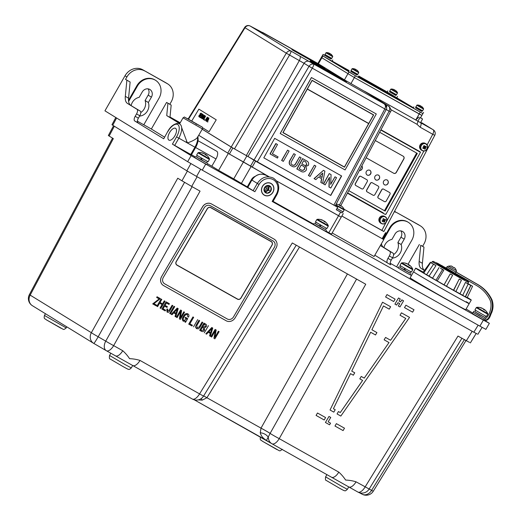 <?xml version="1.0" encoding="UTF-8"?>
<svg xmlns="http://www.w3.org/2000/svg" width="521" height="521" viewBox="0 0 521 521"><rect width="100%" height="100%" fill="white"/><g stroke="black" fill="none" stroke-linecap="round" stroke-linejoin="round"><path stroke-width="0.78" d="M315.27 223.672L325.527 229.546M314.326 223.196L313.635 224.408L321.047 228.778L325.723 231.331L326.413 230.119M484.159 320.415C489.297 319.868 489.486 315.172 491.108 312.281C492.749 308.119 492.827 303.88 491.362 299.568C488.118 292.893 483.325 287.748 476.982 284.147L477.614 284.407C483.957 288.009 488.75 293.147 491.993 299.829C493.459 304.14 493.374 308.38 491.739 312.535C490.118 315.433 489.929 320.128 484.791 320.675L483.657 320.128L484.348 318.917L473.127 312.424L479.965 316.214M483.657 320.128L472.436 313.635L484.523 320.558M276.983 194.535L272.835 201.79L272.164 201.432L276.319 194.177L276.983 194.535C280.2 187.638 278.989 182.161 273.356 178.104C266.96 175.401 261.607 177.179 257.283 183.438L253.128 190.693L254.88 191.715L205.73 164.102L202.265 170.146L479.9 326.139L483.364 320.096L489.362 323.326L485.396 320.832M271.044 183.444A6.773 6.024 121.6 0 0 270.907 183.366A6.773 6.024 121.6 0 0 262.545 186.166A6.773 6.024 121.6 0 0 263.821 194.893A6.773 6.024 121.6 0 0 264.31 195.199A6.773 6.024 121.6 0 0 272.932 192.275A6.773 6.024 121.6 0 0 271.044 183.444M168.856 140.09A6.773 3.093 -60.7 0 0 168.947 140.142A6.773 3.093 -60.7 0 0 174.919 135.734A6.773 3.093 -60.7 0 0 175.59 128.335A6.773 3.093 -60.7 0 0 175.584 128.329A6.773 3.093 -60.7 0 0 169.579 132.594A6.773 3.093 -60.7 0 0 168.856 140.09M137.394 121.204L143.789 124.799L159.016 98.209A13.93 12.387 121.6 0 0 155.512 80.273A13.93 12.387 121.6 0 0 155.134 80.052A13.93 12.387 121.6 0 0 137.414 86.069L136.873 85.737L128.492 100.364M155.512 80.273L154.965 79.941A13.93 12.387 121.6 0 0 154.594 79.72A13.93 12.387 121.6 0 0 136.873 85.737M148.094 88.857A5.92 5.269 -58.4 0 1 148.166 95.135L145.099 100.501A9.749 8.675 -58.4 0 1 140.794 112.543M131.149 105.529A9.749 8.675 -58.4 0 1 139.166 97.342L142.24 91.976A5.92 5.269 -58.4 0 1 149.774 89.423A5.92 5.269 -58.4 0 1 149.931 89.514A5.92 5.269 -58.4 0 1 151.422 97.14L148.348 102.5L145.099 100.501M393.583 254.58A9.749 8.675 121.6 0 0 397.009 250.927A9.749 8.675 121.6 0 0 397.888 242.539L400.955 237.172A5.92 5.269 121.6 0 0 400.883 230.894M392.372 258.123A9.749 8.675 121.6 0 0 400.258 252.926A9.749 8.675 121.6 0 0 401.137 244.538L404.211 239.172A5.92 5.269 121.6 0 0 402.72 231.552A5.92 5.269 121.6 0 0 395.029 234.014L391.955 239.38A9.749 8.675 121.6 0 0 385.136 244.434A9.749 8.675 121.6 0 0 383.938 247.56M399.763 267.221L410.014 273.089M398.812 266.745L398.122 267.95L405.533 272.32L410.209 274.873L410.9 273.668M423.228 272.105A32.041 0.508 29.8 0 0 415.66 268.172L410.125 277.843A32.041 0.508 29.8 0 0 413.081 279.803A32.041 0.508 29.8 0 0 444.211 297.94A32.041 0.508 29.8 0 0 465.728 309.689L469.187 303.645A32.041 0.508 29.8 0 1 457.51 297.432A32.041 0.508 29.8 0 1 428.529 280.884A32.041 0.508 29.8 0 1 413.583 271.799A32.041 0.508 29.8 0 0 416.54 273.759A32.041 0.508 29.8 0 0 447.676 291.897A32.041 0.508 29.8 0 0 469.187 303.645A32.041 0.508 29.8 0 0 466.236 301.685M196.437 156.906L206.694 162.773M195.492 156.43L194.802 157.635L202.213 162.005L206.889 164.558L207.579 163.353M381.424 243.691A16.718 7.639 -60.7 0 0 383.515 247.299L380.369 245.534M201.425 159.758L200.624 159.302M200.565 159.4L201.367 159.862M404.745 270.073L403.944 269.618M403.886 269.715L404.687 270.178M325.885 231.044L331.499 234.131L341.19 217.211L276.605 180.982L340.675 216.873M332.17 232.965L374.078 256.514L383.769 239.595L341.874 216.026M341.861 216.046L383.769 239.595M387.95 258.37L391.186 260.187A4.181 1.908 -60.7 0 0 390.737 264.818L387.5 262.994A4.181 1.908 119.3 0 1 387.95 258.37L389.33 255.948A4.181 1.908 -60.7 0 0 389.78 251.324L380.363 245.541M389.78 251.324L393.023 253.147A4.181 1.908 119.3 0 1 392.573 257.771L389.33 255.948M391.186 260.187L392.573 257.771M186.244 141.862L187.84 142.787M179.537 123.946L183.047 117.824L202.389 128.902L197.531 137.362C196.143 139.198 192.757 141.061 187.365 142.949L181.653 127.638M197.85 136.339L198.039 138.039A1.394 1.075 171 0 0 197.531 137.362A11.143 5.093 -60.7 0 1 194.926 147.202L178.859 138.169M198.664 125.105L188.153 119.198L198.664 125.105M198.039 138.039C198.371 140.885 197.557 144.063 195.59 147.56L191.441 154.809L190.771 154.45L172.405 144.135L176.56 136.88L178.853 138.182C184.584 126.655 180.422 123.054 177.296 123.399C173.428 124.193 170.25 126.883 167.755 131.461L163.731 138.794L134.711 120.957A4.181 1.908 119.3 0 1 135.16 116.333L136.541 113.917A4.181 1.908 -60.7 0 0 136.99 109.286L127.482 103.445A16.718 7.639 119.3 0 1 125.314 96.365L126.883 80.195L125.528 79.361L126.909 76.945L125.014 75.779A13.93 12.387 -58.4 0 1 142.734 69.762L165.424 82.507A13.93 12.387 -58.4 0 1 165.795 82.728L167.697 83.894A13.93 12.387 121.6 0 0 167.319 83.679L165.424 82.507M401.137 244.538L397.888 242.539M128.589 101.387A9.749 8.675 -58.4 0 1 129.918 99.153M148.348 102.5A9.749 8.675 -58.4 0 1 139.582 116.092M137.414 86.069L128.602 101.458M135.16 116.333L138.397 118.156A4.181 1.908 -60.7 0 0 137.948 122.78L134.711 120.957M138.397 118.156L139.784 115.734L136.541 113.917M136.99 109.286L140.234 111.11A4.181 1.908 119.3 0 1 139.784 115.734M140.234 111.11L127.482 103.445M125.314 96.365L128.557 98.189L130.126 82.018L125.528 79.361M128.557 98.189A16.718 7.639 -60.7 0 0 130.725 105.268M130.126 82.018L126.883 80.195M142.734 69.762L167.319 83.679M179.817 123.464L169.976 117.42L171.175 105.086L169.82 104.252L171.201 101.836A13.93 12.387 121.6 0 0 167.697 83.894M171.175 105.086L166.577 102.429L151.351 129.019L143.803 124.779M169.82 104.252L166.577 102.429M144.636 70.928A13.93 12.387 121.6 0 0 126.909 76.945M125.014 75.779L104.942 110.83L187.664 161.679L191.122 155.636L205.73 164.102M489.362 323.326L485.898 329.37L479.9 326.139M202.265 170.146L187.664 161.679M424.433 270.458L421.326 268.543A16.718 7.639 119.3 0 1 419.151 261.47L420.721 245.3L423.964 247.123L422.609 246.29L423.99 243.867A13.93 12.387 121.6 0 0 420.486 225.932A13.93 12.387 121.6 0 0 420.108 225.71L397.425 212.965A13.93 12.387 121.6 0 0 394.28 211.78M420.721 245.3L422.609 246.29M419.151 261.47L422.394 263.287L423.964 247.123M422.394 263.287A16.718 7.639 -60.7 0 0 424.517 270.34L421.326 268.543M419.366 244.466L408.015 264.29M410.248 274.808L411.44 275.544M472.762 313.069L466.126 308.992M420.108 225.71L418.213 224.544A13.93 12.387 -58.4 0 1 418.584 224.766L420.486 225.932M418.213 224.544L397.425 212.965M394.534 211.305A13.93 12.387 -58.4 0 1 395.524 211.8M180.214 122.774L170.015 117.043M175.896 121.061L176.163 120.598L180.077 123.002M170.002 117.134L176.163 120.598M169.976 117.42L166.733 115.597L167.931 103.262M328.836 232.698L340.604 212.151L336.279 209.722L337.667 207.306L246.889 155.903L243.431 161.94L269.194 176.821L227.762 153.109L198.735 135.271L228.302 153.448L243.431 161.94L233.74 178.866L247.768 187.176M251.024 166.609L241.334 183.529M228.302 153.448L218.612 170.367L233.74 178.866M151.351 129.019L164.519 137.114M198.039 140.729L216.684 151.207A6.962 3.185 119.3 0 1 215.987 158.944L211.832 166.199L218.612 170.367M166.733 115.597L179.738 123.594M211.832 166.199L207.384 163.698M195.238 156.873L191.468 154.757M172.405 144.135L191.122 155.636M272.164 201.432L483.364 320.096M247.827 187.384L251.851 180.045L247.827 187.384L253.154 190.653M268.654 186.511A9.749 8.675 -58.4 0 1 267.644 188.902L268.543 189.416M485.025 319.204L484.576 318.924M320.259 226.524L319.458 226.068M319.399 226.173L320.2 226.628M398.246 267.742L396.592 266.817M383.658 239.53L390.203 228.107A13.93 12.387 -58.4 0 1 408.301 222.311A13.93 12.387 -58.4 0 1 411.805 240.246L396.579 266.837L390.183 263.242M387.5 262.994L374.827 255.205M273.076 201.367L313.74 224.219M264.792 191.389L266.563 188.296L264.942 187.358L264.44 188.224M247.273 186.87L251.428 179.621A6.962 6.193 -58.4 0 1 255.075 176.378M267.644 188.902L266.231 191.363M393.023 253.147L383.515 247.299M383.117 239.191L389.656 227.775A13.93 12.387 -58.4 0 1 407.754 221.979L408.301 222.311M390.203 228.107L389.656 227.775M460.896 278.344A20.892 0.332 29.8 0 0 468.516 282.395L468.392 281.529L465.058 279.393L460.896 277.524L438.363 264.59L436.403 262.988L433.172 261.327L432.254 261.627A20.892 0.332 29.8 0 0 442.003 267.547A20.892 0.332 29.8 0 0 460.896 278.344M461.222 280.116A21.003 0.332 -150.2 0 1 460.264 279.582A21.003 0.332 -150.2 0 1 459.255 279.022L461.222 280.116M455.895 291.519A21.993 0.352 29.8 0 0 459.991 293.759L465.435 282.428L470.75 285.456L466.946 283.216A21.003 0.332 -150.2 0 1 465.435 282.428M468.516 282.395L467.871 283.756L472.567 286.27L467.949 283.593M415.66 268.172A32.041 0.508 29.8 0 0 430.607 277.257A32.041 0.508 29.8 0 0 459.587 293.805A32.041 0.508 29.8 0 0 471.264 300.018A32.041 0.508 29.8 0 0 467.278 297.426M453.882 272.49L446.243 268.028L453.882 272.49M445.155 268.074L444.068 267.423M445.39 267.729L441.658 265.495L446.002 268.068L445.214 268.041M446.145 268.113L444.817 267.358M446.23 268.055L444.654 267.188L444.446 267.553M446.217 268.074L446.679 268.367M458.298 275.003L455.842 273.694M455.855 273.668L456.943 274.228M461.769 277.113L457.848 274.893L461.749 277.139M463.625 278.155L463.638 278.663M457.64 275.257L457.992 275.179M459.086 275.824L465.37 279.315L459.06 275.596M465.168 279.204L464.986 279.523L462.668 278.227M449.389 270.738L450.365 271.298M450.444 271.343L452.436 272.476M448.275 269.11L446.243 268.028L445.996 268.465M430.437 262.226L423 272.418L424.322 273.199M430.646 262.571L423.723 273.063L426.588 274.736L433.511 264.245L435.966 265.612A21.003 0.332 -150.2 0 1 433.863 264.349L430.646 262.571L433.511 264.245M435.966 265.612L429.037 276.097A21.993 0.352 29.8 0 0 432.547 278.175M426.588 274.736L429.037 276.097M439.086 267.553L432.502 278.247L435.966 280.246L442.55 269.552L443.801 270.21A21.003 0.332 -150.2 0 1 440.505 268.289L442.55 269.552M443.801 270.21L437.217 280.897A21.993 0.352 29.8 0 0 444.068 284.844L449.239 275.629L444.094 284.863L446.504 286.244L452.619 275.277A21.003 0.332 -150.2 0 1 450.216 273.903L452.619 275.277L446.504 286.244M435.966 280.246L437.217 280.897M450.216 273.903L449.239 275.629M446.51 286.237A21.993 0.352 29.8 0 0 453.524 290.197L458.35 280.786L453.693 290.301L455.888 291.545L461.417 280.239M459.255 279.022L458.35 280.786M459.991 293.759L465.286 296.781L470.75 285.456M462.72 295.348L468.177 284.023M465.364 296.625L467.181 297.628L472.567 286.27M465.54 296.729L470.925 285.371M446.829 268.875L449.564 270.432L446.621 268.836L447.93 269.598L447.383 269.787L444.973 268.393L445.181 268.028L446.803 268.908M447.591 269.422L445.181 268.028M447.93 269.598L447.383 269.787M449.564 270.432L449.356 270.796L447.747 269.924M450.489 271.089L450.359 271.493L449.447 270.848L450.313 271.389M450.567 271.135L452.729 272.372L450.515 271.05L450.359 271.493M452.554 272.275L452.521 272.73L450.378 271.454M452.729 272.372L452.521 272.73M456.24 274.359L456.057 274.678L455.263 274.228L457.028 275.283L454.918 274.092L452.762 272.737L452.97 272.379L456.253 274.339M456.266 274.313L452.97 272.379M454.937 274.059L455.439 273.909M455.126 273.733L454.918 274.092M458.688 276.143L456.096 274.613M456.878 274.567L459.926 276.43L456.878 274.567M458.871 275.83L458.675 276.163M462.127 278.097L459.183 276.384M462.791 278.006L457.49 274.906L462.791 278.006L462.589 278.37M462.322 277.752L462.12 278.116M444.244 267.104L437.933 263.463L444.244 267.104L444.042 267.468L442.251 266.452M443.807 266.869L443.599 267.227M442.7 266.205L440.681 265.039L442.7 266.205M440.877 265.222L436.533 262.773L440.857 265.248M442.42 266.166L442.212 266.524L436.324 263.131L436.533 262.773M442.238 266.472L442.843 266.817L442.231 266.491M450.391 271.434L452.404 272.535M462.641 278.279L464.947 279.601L462.609 278.331M465.162 279.679L462.655 278.247L465.162 279.679M463.872 278.585L458.682 275.537L463.872 278.585M462.459 277.706L460.323 276.482L462.459 277.706M484.348 318.917L484.725 319.132C489.382 316.644 492.742 306.244 490.085 300.109C487.005 293.779 482.407 288.855 476.272 285.345L454.918 273.063L455.608 271.851L446.933 266.824L452.404 269.852M477.614 284.407L456.598 272.32M476.982 284.147L455.608 271.851M448.535 266.133L446.933 266.824L450.04 268.693L456.604 272.359L456.389 270.633C454.54 266.251 454.019 268.4 451.954 266.465C452.124 265.997 450.984 265.886 448.535 266.133L456.389 270.633M202.168 158.456L201.347 159.888L206.668 162.826L207.469 161.425M201.445 159.726L200.644 159.27M197.212 155.551L196.41 156.951L200.552 159.433L201.373 158M203.574 153.448L203.626 153.337A11.123 10.049 121.7 0 0 202.037 152.855A10.954 4.122 -89.4 0 1 202.565 153.174A11.123 10.049 -58.3 0 1 204.154 153.662L204.773 154.021A11.123 4.761 119.4 0 1 205.248 154.737A10.954 8.779 169.9 0 1 205.828 155.037A10.954 8.779 169.9 0 1 206.381 155.369A11.123 4.761 -60.6 0 0 205.899 154.659A11.123 10.049 121.7 0 0 205.606 154.45L204.987 154.092A11.123 4.761 -60.6 0 0 204.792 154.04M205.71 154.971L206.127 154.776A11.123 10.049 -58.3 0 1 206.603 155.154A11.143 11.143 0 0 1 209.449 158.846L198.436 152.542L197.941 152.855L209.422 159.433L209.449 158.846M197.941 152.855L196.625 155.16L203.574 159.257L208.107 161.738L209.422 159.433M205.606 154.45L205.372 154.796M409.213 264.987A11.123 10.049 121.7 0 0 408.926 264.766L408.308 264.407A11.123 4.761 -60.6 0 0 408.112 264.362M406.894 263.763L406.947 263.652A11.123 10.049 121.7 0 0 405.358 263.17A10.954 4.122 -89.4 0 1 405.885 263.489A11.123 10.049 -58.3 0 1 407.474 263.978L408.093 264.336A11.123 4.761 119.4 0 1 408.568 265.052A10.954 8.779 169.9 0 1 409.148 265.352A10.954 8.779 169.9 0 1 409.701 265.684A11.123 4.761 -60.6 0 0 409.219 264.974L409.447 265.091A11.123 10.049 -58.3 0 1 409.929 265.469A11.143 11.143 0 0 1 412.769 269.162L401.756 262.858L401.261 263.17L412.749 269.748L412.769 269.162M401.261 263.17L399.946 265.476L406.894 269.572L411.427 272.053L412.749 269.748M408.926 264.766L408.692 265.111M405.488 268.771L404.667 270.204L409.988 273.141L410.789 271.741M404.765 270.041L403.964 269.585M400.532 265.866L399.731 267.266L403.873 269.748L404.693 268.315M485.025 317.563L474.768 311.688M475.543 310.34L474.735 311.74L479.821 314.762L484.992 317.615L485.793 316.214M481.905 308.237L481.958 308.126A11.123 10.101 121.8 0 0 480.362 307.637A10.954 4.018 -89.3 0 1 480.87 307.95A11.123 10.101 -58.2 0 1 482.466 308.445L483.084 308.803A11.123 4.643 119.4 0 1 483.547 309.507A10.954 8.831 170.6 0 1 484.126 309.806A10.954 8.831 170.6 0 1 484.68 310.145A11.123 4.643 -60.6 0 0 484.217 309.441A11.123 10.101 121.8 0 0 483.944 309.246L483.325 308.888A11.123 4.643 -60.6 0 0 483.117 308.836M484.029 309.754L484.452 309.565A11.123 10.101 -58.2 0 1 484.973 309.975A11.143 11.143 0 0 1 487.773 313.635L476.761 307.331L476.272 307.644L487.754 314.222L487.773 313.635M476.272 307.644L474.95 309.949L481.866 314.026L486.432 316.527L487.754 314.222M483.944 309.246L483.716 309.591M482.192 308.25L481.958 308.126A11.143 11.143 0 0 0 476.761 307.331M324.811 221.51A11.123 10.049 121.7 0 0 324.44 221.223L323.821 220.858A11.123 4.761 -60.6 0 0 323.626 220.813M322.408 220.22L322.46 220.109A11.123 10.049 121.7 0 0 320.871 219.621A10.954 4.122 -89.4 0 1 321.392 219.947A11.123 10.049 -58.3 0 1 322.981 220.435L323.606 220.793A11.123 4.761 119.4 0 1 324.082 221.503A10.954 8.779 169.9 0 1 324.661 221.809A10.954 8.779 169.9 0 1 325.208 222.141A11.123 4.761 -60.6 0 0 324.733 221.425L324.961 221.542A11.123 10.049 -58.3 0 1 325.436 221.92A11.143 11.143 0 0 1 328.282 225.619L317.269 219.308L316.775 219.628L328.256 226.199L328.282 225.619M316.775 219.628L315.452 221.926L322.408 226.029L326.941 228.504L328.256 226.199M317.269 219.308A11.143 11.143 0 0 1 322.466 220.109L322.649 220.305M324.44 221.223L324.205 221.568M321.001 225.228L320.181 226.661L325.495 229.598L326.302 228.191M320.272 226.498L319.477 226.042M316.045 222.324L315.244 223.724L319.38 226.199L320.2 224.766M342.805 211.721L342.121 212.926L336.305 209.683M335.791 204.779L344.251 209.566A9.052 9.052 0 0 0 342.681 207.15A8.955 0.768 146.5 0 0 342.681 207.15A8.955 0.768 146.5 0 0 342.551 207.117A9.026 8.974 111.1 0 0 341.385 206.042L340.916 205.775A9.026 0.938 -60.1 0 0 340.591 206.023A8.955 7.906 -138.8 0 0 339.979 205.645A8.955 7.906 -138.8 0 0 339.353 205.313A9.026 0.938 119.9 0 1 339.679 205.066L339.301 204.844A9.026 8.974 111.1 0 0 337.784 204.375A8.955 0.899 -86.7 0 1 337.842 204.369A8.955 0.899 -86.7 0 1 337.901 204.401M340.675 205.945A8.955 8.03 -162.4 0 0 340.526 205.854A8.955 8.03 -162.4 0 0 339.894 205.521A9.026 0.938 119.9 0 0 339.913 205.157L339.445 204.896A9.026 8.974 -68.9 0 0 339.223 204.812M337.002 208.465L343.157 211.891L344.251 209.566M342.662 207.137A9.026 8.974 -68.9 0 0 341.529 206.095L341.502 206.134M341.138 205.899L341.529 206.095M348.868 486.972L357.823 492.006A8.356 3.816 -60.7 0 0 357.881 492.039L331.538 477.236A8.356 3.816 -60.7 0 0 338.793 472.124C341.405 474.449 343.684 477.099 345.631 480.062C349.239 480.199 352.717 480.785 356.058 481.821L373.257 491.251L466.145 340.337M106.466 350.776L115.421 355.804A8.356 3.816 -60.7 0 0 115.48 355.843L132.751 365.54A8.356 3.816 -60.7 0 0 139.999 360.428L199.569 393.896L292.294 242.968L365.749 284.238L279.223 438.649A8.356 0.391 -150.7 0 1 270.106 433.413L266.485 440.401C263.112 438.461 261.034 435.914 260.253 432.756L261.014 428.138L347.422 273.942M469.577 342.408L466.354 340.767L472.182 331.297M461.977 338.214L369.089 489.134A8.356 8.356 0 0 1 357.881 492.039A8.356 3.816 -60.7 0 0 365.13 486.92L457.985 336.065L466.354 340.767M197.114 176.743L191.689 186.44L181.953 180.8L187.365 171.116M191.689 186.44L200.057 191.142L113.656 345.625L122.735 350.724C125.34 353.049 127.625 355.7 129.573 358.669C133.181 358.8 136.658 359.386 139.999 360.428M112.562 138.104L29.371 294.639L91.351 332.698L177.752 178.215L181.953 180.8M114.34 126.232L109.13 136.033L108.355 135.519L113.552 125.75M109.13 136.033L113.331 138.619L30.172 295.094A8.356 7.431 -58.4 0 0 32.374 305.684L93.552 343.287A8.356 7.431 -58.4 0 1 91.351 332.698A8.356 0.397 29.2 0 0 98.189 336.768L105.737 341.144A8.356 0.397 29.2 0 0 113.656 345.625A8.356 3.816 -60.7 0 1 106.408 350.744A8.356 3.816 -60.7 0 1 106.349 350.705A8.356 5.288 -59.5 0 1 106.251 350.653A8.356 5.288 -59.5 0 1 105.737 341.144L192.164 186.603M184.623 182.233L98.189 336.768A8.356 0.528 -60.3 0 1 93.78 343.424L93.78 343.424A8.356 0.528 -60.3 0 1 93.773 343.417A8.356 7.431 -58.4 0 1 93.552 343.287A8.356 8.356 0 0 0 93.78 343.424L106.251 350.653A8.356 8.356 0 0 0 106.408 350.744L115.48 355.843A8.356 3.816 -60.7 0 0 122.735 350.724M299.516 247.026L206.922 397.744L203.678 395.869M203.535 396.103L199.569 393.896A8.356 3.816 -60.7 0 1 192.321 399.014A8.356 8.356 0 0 0 203.535 396.103L296.247 245.189M356.585 279.093L270.132 433.374A8.356 0.391 29.3 0 0 261.014 428.138L206.922 397.744L202.207 400.135L198.149 399.9M201.178 398.591A8.356 1.85 -108.3 0 1 202.207 400.135M206.909 397.764L203.659 395.895M106.349 350.705L93.773 343.417M338.793 472.124L279.223 438.649A8.356 3.816 119.3 0 1 271.969 443.768A8.356 3.816 119.3 0 1 271.91 443.736A8.356 7.431 -58.4 0 1 271.688 443.599A8.356 7.431 -58.4 0 1 268.367 437.458A8.356 5.542 13.6 0 0 260.253 432.756M266.14 440.206L194.216 399.789L271.688 443.599A8.356 8.356 0 0 0 271.969 443.768L331.538 477.236A8.356 3.816 -60.7 0 1 331.48 477.203L272.034 443.801M270.132 433.374L270.106 433.413A8.356 0.41 29.4 0 0 261.008 428.158M348.81 486.94A8.356 3.816 -60.7 0 0 356.058 481.821M361.991 494.123A8.356 6.473 -61.3 0 0 362.134 494.201L362.134 494.201A8.356 6.473 -61.3 0 0 371.584 490.385L464.472 339.471M200.624 169.221L196.586 176.443L186.85 170.803L190.881 163.601M196.586 176.443L473.817 332.216L478.161 325.163M477.047 333.857L473.817 332.216M116.593 117.993L112.738 125.248L111.969 124.734L115.805 117.512M112.738 125.248L186.85 170.803M330.027 410.001L333.811 412.124L335.218 409.727L333.42 408.711L350.516 373.616L353.329 375.205L354.742 372.802L351.734 371.108L370.659 332.255L375.511 334.977L376.917 332.58L371.883 329.747L383.482 305.931L389.226 309.161L390.639 306.758L382.538 302.206L330.027 410.001L382.538 302.206M376.917 332.58L371.883 329.747M359.816 378.845L362.629 380.428L340.259 412.56L338.461 411.544L337.054 413.948L340.832 416.071L409.545 317.387L401.437 312.834L400.03 315.231L405.774 318.461L390.594 340.265L385.56 337.432L384.127 339.816L388.998 342.558L364.231 378.129L361.222 376.442L359.816 378.845L361.222 376.442M405.748 318.442L390.594 340.265M409.545 317.387L401.437 312.834M362.603 380.408L340.259 412.56M317.484 413.016L316.078 415.419L324.179 419.972L325.586 417.568L317.484 413.016M336.39 423.638L334.977 426.041L343.085 430.593L344.492 428.19L336.39 423.638M414.013 309.767L405.911 305.215L404.504 307.611L412.606 312.164L414.013 309.767M395.081 299.126L387.005 294.586L385.599 296.99L393.7 301.542L395.107 299.145M398.298 306.003L399.972 306.947L403.567 300.825L401.808 299.835L400.584 301.926L399.034 301.053L400.258 298.969L398.506 297.986L394.911 304.101L396.618 305.059L398.005 302.694L399.685 303.639L398.298 306.003L399.653 303.626M401.841 299.855L400.61 301.939M394.911 304.101L398.506 297.986M325.43 422.472L329.585 424.81L330.548 423.169L328.165 421.834L330.744 417.438L328.998 416.455L325.43 422.472M156.678 297.498L157.042 296.755L160.377 298.631L153.929 303.645L156.56 305.124L156.144 305.834L152.705 303.899L159.179 298.904L156.678 297.504M157.095 296.788L160.377 298.631M157.589 306.648L156.867 306.237L161.093 299.034L161.816 299.445L160.038 302.467L162.519 303.86L164.297 300.838L165.014 301.242L160.787 308.445L160.064 308.041L162.103 304.57L159.621 303.176L157.589 306.648M160.064 308.041L162.051 304.538M166.082 301.835L169.39 303.697L168.973 304.414L166.44 302.988L165.027 305.384L167.397 306.719L166.98 307.429L164.61 306.101L163.047 308.764L165.606 310.203L165.19 310.92L161.907 309.07L166.082 301.835M166.134 301.867L169.39 303.697M165.027 305.384L167.397 306.719M163.047 308.764L165.606 310.203M166.766 309.494L167.104 308.92L167.827 309.324L167.534 311.408L169.221 310.21L172.138 305.241L172.855 305.645L169.625 311.154C168.967 312.307 168.12 312.62 167.085 312.099L166.766 309.494M170.471 313.883L169.748 313.479L173.975 306.276L174.698 306.68L170.471 313.883M178.189 308.64L175.753 316.853L175.017 316.442L175.779 314.033L173.727 312.874L172.002 314.743L171.22 314.3L177.212 308.087L178.13 308.608M171.272 314.332L177.264 308.126M174.307 312.255L176.033 313.225L177.368 308.999L174.307 312.255L176.033 313.225M177.114 317.615L176.391 317.211L180.618 310.008L181.614 310.568L180.266 318.025L183.822 311.805L184.538 312.209L180.312 319.412L179.361 318.878L180.787 311.219L177.114 317.615M179.361 318.878L180.696 311.376M183.099 321.079L183.34 321.236C182.024 319.861 182.09 318.22 183.522 316.306L183.47 316.273C184.48 314.059 185.932 313.238 187.827 313.818L187.879 313.85C189.051 314.632 189.247 315.726 188.459 317.133L187.742 316.729L187.41 314.534C185.919 314.371 184.812 315.185 184.089 316.97C183.053 318.338 182.969 319.536 183.841 320.565L186.564 318.904L185.053 318.051M183.288 321.197C181.972 319.829 182.037 318.188 183.47 316.273M183.522 316.306C184.532 314.098 185.984 313.277 187.879 313.85M185.046 318.057L185.411 317.309L187.703 318.605L185.515 322.336L184.922 322.004L185.483 320.956L183.34 321.236M185.463 317.341L187.703 318.605M191.995 325.977L188.713 324.134L192.946 316.931L193.662 317.335L189.852 323.828L192.412 325.267L191.995 325.977M197.693 319.594L193.519 326.836L197.693 319.594M196.215 324.961L198.944 320.304L199.667 320.708L196.847 325.508L196.958 327.937L199.25 326.856L202.063 322.056L202.786 322.46L200.051 327.116L198.508 328.823L196.541 328.653L195.408 327.025L196.215 324.961M204.258 324.121L202.799 326.608L203.529 327.019L205.469 326.413L204.948 324.505L204.258 324.121M201.419 331.278L199.68 330.294L203.906 323.092L205.587 324.036C206.7 324.648 206.909 325.566 206.199 326.797L204.388 327.891L204.486 330.268C203.659 331.564 202.636 331.897 201.419 331.278M200.813 329.988L201.705 330.49L203.75 329.884L203.203 327.663L202.435 327.234L200.813 329.988M201.705 330.49L203.75 329.884M204.265 332.867L208.498 325.664L204.265 332.867M212.757 328.067L210.321 336.273L209.585 335.863L210.347 333.453L208.296 332.3L206.57 334.169L205.841 333.759L211.78 327.514L212.705 328.035M205.841 333.759L211.832 327.546M208.875 331.682L210.601 332.652L211.936 328.425L208.875 331.682M209.585 335.863L210.295 333.42M210.907 336.599L215.134 329.396L216.182 329.988L214.834 337.452L218.39 331.232L219.113 331.636L214.88 338.839L213.929 338.305L215.355 330.646L211.682 337.041L210.907 336.599M210.959 336.638L215.193 329.435M161.673 276.54A6.962 6.193 124.5 0 0 163.132 285.313A6.962 6.193 124.5 0 0 163.555 285.58L226.212 320.786A6.962 6.193 124.5 0 0 235.134 317.817L276.013 248.191A6.962 6.193 124.5 0 0 274.554 239.413A6.962 6.193 124.5 0 0 274.131 239.152L211.474 203.945A6.962 6.193 124.5 0 0 202.552 206.915L161.627 276.508A6.962 6.193 124.5 0 0 163.08 285.28A6.962 6.193 124.5 0 0 163.106 285.3M274.528 239.4A6.962 6.193 124.5 0 0 274.508 239.38A6.962 6.193 124.5 0 0 274.085 239.119L211.428 203.913A6.962 6.193 124.5 0 0 202.5 206.883L161.627 276.508M176.801 265.072A2.787 2.475 124.5 0 0 176.964 265.176L237.465 299.171A2.787 2.475 124.5 0 0 241.034 297.986L272.047 245.163A2.787 2.475 124.5 0 0 271.291 241.549L210.797 207.553A2.787 2.475 124.5 0 0 207.228 208.745L176.215 261.562A2.787 2.475 124.5 0 0 176.971 265.176L237.465 299.171A2.787 2.475 124.5 0 0 241.034 297.979L272.04 245.163A2.787 2.475 124.5 0 0 271.461 241.653M177.042 265.059L237.537 299.047A2.644 2.351 124.5 0 0 240.93 297.921L271.936 245.104A2.644 2.351 124.5 0 0 271.22 241.666L210.725 207.677A2.644 2.351 124.5 0 0 207.332 208.804L176.326 261.627A2.644 2.351 124.5 0 0 177.042 265.059M271.382 241.77A2.644 2.351 124.5 0 0 271.22 241.666L210.725 207.677A2.644 2.351 124.5 0 0 207.332 208.804L176.326 261.627M176.326 261.62A2.644 2.351 124.5 0 0 176.88 264.961M273.375 241.138A4.878 4.331 124.5 0 0 273.076 240.949L210.419 205.749A4.878 4.331 124.5 0 0 204.173 207.827L163.301 277.452A4.878 4.331 124.5 0 0 164.616 283.782L227.273 318.982A4.878 4.331 124.5 0 0 233.519 316.905L274.391 247.28A4.878 4.331 124.5 0 0 273.076 240.956L210.419 205.749A4.878 4.331 124.5 0 0 204.173 207.827L163.301 277.452A4.878 4.331 124.5 0 0 164.317 283.593M365.26 91.781A4.181 4.031 -63.5 0 0 364.563 91.266L420.564 122.676L422.551 118.996L420.538 117.733M420.493 117.818L422.551 118.996M324.733 55.304L323.072 54.431L321.34 57.453L321.854 57.792L354.384 77.564L421.352 115.076M317.895 63.497L344.433 79.843L365.052 91.657A4.181 3.719 121.6 0 1 365.162 91.722L364.778 91.488M339.471 204.909L389.102 111.162L390.444 111.859C392.469 110.237 388.067 104.76 388.549 106.102L388.594 106.128M386.204 109.54L389.102 111.162C390.125 108.902 389.897 107.189 388.419 106.024L365.162 91.722A4.181 3.719 121.6 0 1 365.273 91.794M334.957 205.697L333.883 205.15L384.798 108.974C385.82 106.714 385.592 105.001 384.114 103.835L384.29 103.939M234.463 148.889L247.97 156.508L304.095 63.315L286.296 53.175L244.623 27.496A4.181 4.181 0 0 1 250.23 26.05A4.181 1.908 119.3 0 1 250.256 26.07L291.018 51.123C291.219 51.572 290.725 52.882 289.539 55.057L234.463 148.889L231.22 147.007L286.296 53.175C287.722 51.143 289.298 50.459 291.018 51.123L309.357 61.595A4.181 3.719 -58.4 0 0 304.095 63.315L309.018 66.336C310.444 64.311 312.014 63.627 313.74 64.291C313.935 64.741 313.447 66.05 312.261 68.218L257.179 162.057L253.935 160.175L309.018 66.336L386.139 109.671L335.218 205.867M315.882 166.082L310.119 176.417L308.588 175.557L314.352 165.222L315.882 166.082M310.119 176.417L308.419 175.466L314.352 165.222M300.643 169.592C302.043 170.641 303.3 170.484 304.414 169.136C304.837 167.664 304.349 166.609 302.948 165.984L301.236 165.02L299.152 168.752L300.812 169.683C302.213 170.732 303.469 170.575 304.583 169.227C305.006 167.755 304.511 166.7 303.111 166.075L301.236 165.014M301.874 163.868L303.99 165.053C305.098 165.756 306.061 165.567 306.889 164.493L305.658 161.842L303.639 160.709L301.874 163.868M303.821 164.962C304.928 165.665 305.892 165.476 306.719 164.402M306.889 164.493L305.658 161.842M306.237 170.159C304.57 172.249 302.655 172.536 300.493 171.012L296.814 168.947L302.584 158.605L306.387 160.742C308.36 161.653 309.038 163.184 308.419 165.346L305.339 166.609C306.472 167.534 306.778 168.713 306.237 170.159M300.493 171.012L296.814 168.947M296.983 169.038L302.747 158.697M305.827 161.933L303.639 160.709M291.324 161.764C290.698 163.19 291.037 164.245 292.327 164.916C293.577 165.671 294.645 165.404 295.531 164.128L299.562 156.906L301.092 157.765L297.055 165.001C295.511 167.052 293.72 167.41 291.688 166.062C289.481 165.027 288.849 163.314 289.787 160.917L293.818 153.682L295.348 154.542L291.324 161.764M291.688 166.062L291.519 165.978C289.318 164.936 288.68 163.223 289.617 160.826L293.818 153.688M277.302 157.987L270.028 153.897L275.798 143.562L277.498 144.512L272.372 153.702L278.11 156.925L277.302 157.987M277.465 158.078L270.028 153.897M270.197 153.988L275.967 143.653M322.727 173.063L319.575 176.078L322.043 177.466L322.727 173.063L321.88 177.368M321.763 178.814L318.578 177.023L315.837 179.634L314.196 178.716L323.476 170.341L324.876 171.129L322.616 183.444L320.975 182.519L321.763 178.814L318.572 177.023M315.837 179.634L314.033 178.625L323.476 170.341M322.616 183.444L320.812 182.428L321.587 178.762M329.103 187.091L329.467 177.329L325.163 184.877L323.632 184.017L329.233 173.584L331.076 174.613L330.692 184.414L335.016 176.827L336.546 177.687L330.776 188.029L328.94 187L329.292 177.479M330.776 188.029L328.94 187M330.705 184.167L335.016 176.834M325 184.779L323.469 183.926L329.233 173.584M330.614 195.362L341.47 175.903L274.658 138.358L263.802 157.824L330.776 195.453L341.633 175.994L274.658 138.358M283.17 161.276L281.633 160.422L287.572 150.172L289.103 151.031L283.333 161.373L281.802 160.514L287.572 150.172M292.164 164.825C293.408 165.58 294.476 165.313 295.361 164.037L299.562 156.912M257.179 162.057L333.883 205.15M247.97 156.508L253.935 160.175M202.22 129.188L231.22 147.007M258.716 30.478L257.289 30.016M257.153 29.938L261.08 31.807A4.181 1.908 119.3 0 1 261.112 31.82L250.256 26.07A4.181 3.719 121.6 0 0 244.994 27.782L188.517 119.205M427.142 144.858L432.736 134.281L434.755 135.323A4.181 4.181 0 0 0 433.251 129.814A4.181 3.719 -58.4 0 0 433.14 129.742L421.665 122.696M383.436 231.278L381.828 230.458L386.087 222.402M421.847 122.806L433.251 129.814M383.853 231.474L344.134 209.305M340.604 212.151L342.147 212.874M246.889 155.903L231.22 147.065L202.2 129.228M344.114 209.266L381.828 230.458M317.836 63.464A4.181 1.908 119.3 0 1 317.862 63.477L317.862 63.477A4.181 1.908 119.3 0 1 317.882 63.49L261.112 31.82M383.997 220.813A2.436 2.169 118.5 0 0 384.446 219.66A0.938 0.834 118.5 0 0 384.12 219.543A6.949 2.012 -115.4 0 0 383.73 218.579A6.832 0.554 -26.8 0 0 383.287 218.787A6.832 0.554 -26.8 0 0 382.837 219.002A6.949 2.012 64.6 0 1 383.228 219.966A0.938 0.834 118.5 0 0 383.072 220.311A6.949 2.455 161.2 0 1 382.101 220.696A6.832 0.938 -105.8 0 0 382.414 221.607A6.949 2.455 -18.8 0 0 383.384 221.23A0.938 0.834 118.5 0 0 383.703 221.353A6.949 2.012 64.6 0 1 383.931 222.226A6.832 4.871 172.5 0 0 384.387 222.031A6.832 4.871 172.5 0 0 384.824 221.803L383.625 220.37L382.733 220.793L383.169 221.314M424.713 147.827A2.436 2.169 118.5 0 0 425.064 147.104M347.396 193.174L385.123 214.372L385.299 214.059M419.906 152.008L420.069 151.722L380.968 129.755M420.154 127.209A4.181 1.908 -60.7 0 0 420.551 122.669L433.14 129.742A4.181 1.908 -60.7 0 1 432.736 134.281L420.154 127.209L416.943 124.259L390.867 109.612M418.949 117.036L415.738 120.025L419.197 113.982L421.867 115.415L420.473 117.85M382.707 215.935A3.699 3.289 118.5 0 0 379.347 217.973A3.699 3.289 118.5 0 0 379.47 221.9M382.375 216.925A3.725 3.315 118.5 0 0 380.278 221.757A3.725 3.315 118.5 0 0 384.628 223.529A3.725 3.315 118.5 0 0 386.725 218.696A3.725 3.315 118.5 0 0 382.375 216.925M386.745 218.56A3.901 3.471 118.5 0 0 385.234 216.729L384.452 216.306A3.901 3.471 118.5 0 0 380.35 217.023A3.901 3.471 118.5 0 0 379.223 221.334A3.901 3.471 118.5 0 0 380.734 223.164L381.515 223.587A3.901 3.471 118.5 0 0 385.586 222.903A3.901 3.471 118.5 0 0 386.771 218.638M382.414 221.607L382.434 220.572M384.824 221.803A6.949 2.012 -115.4 0 0 384.596 220.937A0.938 0.834 118.5 0 0 384.745 220.585A6.949 2.455 -18.8 0 0 385.56 220.116A6.832 4.481 52 0 0 385.247 219.204A6.949 2.455 161.2 0 1 384.433 219.667M389.545 91.722L395.967 95.402M387.891 90.849L387.194 92.061L413.413 107.743M350.77 71.312L357.185 74.985M349.109 70.439L348.419 71.644L355.42 75.747L358.083 77.186L358.78 75.975M415.582 107.73L422.003 111.403M413.928 106.857L413.231 108.062L422.902 113.604L421.867 115.415M323.072 54.431L331.148 58.984M423.593 112.393L422.902 113.604L355.42 75.747L322.375 55.643L332.046 61.178L332.743 59.967M317.882 63.497L321.34 57.453L354.384 77.564L419.197 113.982L420.239 112.165M394.456 97.381L382.694 90.25M377.829 87.515L377.373 87.254M358.976 76.926L358.415 76.607M348.907 70.784L342.369 67.144L348.744 71.071M358.24 76.913L402.909 102.103L385.84 91.592L358.624 76.242M387.22 92.015L358.754 76.014M349.037 70.556L332.118 61.055M373.147 84.649L380.03 88.733L368.093 82.155C359.868 77.421 359.158 76.926 365.963 80.677L365.403 80.306C357.009 75.669 357.393 76.007 366.55 81.322L382.701 90.237L373.095 84.741M365.403 80.306L359.015 76.854L358.806 77.219L360.2 78.104M382.564 90.706L382.772 90.348L382.082 89.886M361.313 78.17L365.853 80.866M380.473 89.032L379.991 88.804M381.307 89.495L380.786 89.156L381.32 89.514L381.112 89.879M380.786 89.156L367.051 81.576C358.8 76.808 358.37 76.463 365.755 80.54L359.861 77.342M360.258 78.046L360.467 77.688L365.755 80.54M365.605 80.455L365.612 80.442C357.725 76.086 358.064 76.385 366.628 81.348L381.926 89.859M378.337 87.619L382.14 89.781L378.337 87.619M382.108 89.742L377.914 87.365L382.108 89.742M378.643 87.762L381.678 89.534L378.624 87.795M379.516 88.277L380.415 88.785L379.516 88.277M330.477 57.707L330.04 58.476L324.7 55.363L325.124 54.614M330.086 58.398L330.425 58.599M331.545 58.287L331.115 59.036L330.386 58.665L330.828 57.903M325.925 52.81L332.698 56.685L331.727 58.372L324.961 54.497L326.237 52.614L332.704 56.32A6.962 6.962 0 0 0 331.512 54.692L331.512 54.692A6.832 1.166 146.9 0 0 331.434 54.64A6.832 1.166 146.9 0 0 331.33 54.607A6.949 6.806 115.3 0 0 330.548 53.93A6.949 1.374 -60 0 1 330.581 53.95M328.334 52.849L328.334 52.849A6.832 1.263 -87 0 0 328.289 52.829A6.832 1.263 -87 0 0 328.237 52.823A6.949 6.806 115.3 0 1 329.213 53.162L329.396 53.266A6.949 1.374 120 0 0 329.109 53.35A6.832 5.939 -129.1 0 1 329.988 53.858A6.949 1.374 -60 0 1 330.268 53.774L330.737 54.015A6.949 6.806 -64.7 0 1 331.506 54.685M330.073 53.819A6.832 6.037 -172.5 0 0 329.767 53.663A6.949 1.374 120 0 0 329.676 53.402L329.402 53.246A6.949 6.806 -64.7 0 0 329.265 53.188M356.514 73.715L356.077 74.477L350.737 71.37L351.167 70.615M356.123 74.405L356.462 74.607M357.582 74.295L357.152 75.044L356.429 74.672L356.865 73.91M395.296 94.132L394.859 94.894L389.513 91.781L389.942 91.032M394.898 94.815L395.244 95.024M396.364 94.705L395.934 95.46L395.205 95.082L395.641 94.321M421.333 110.133L420.896 110.901L415.55 107.788L415.979 107.039M420.935 110.823L421.281 111.025M422.401 110.713L421.971 111.461L421.242 111.09L421.678 110.328M351.962 68.811L358.735 72.686L357.764 74.379L350.998 70.498L352.274 68.622L358.741 72.321A6.962 6.962 0 0 0 357.549 70.693A6.832 1.166 146.9 0 0 357.549 70.693A6.832 1.166 146.9 0 0 357.478 70.648A6.832 1.166 146.9 0 0 357.367 70.615A6.949 6.806 115.3 0 0 356.585 69.938L356.305 69.781A6.949 1.374 -60 0 0 356.025 69.86A6.832 5.939 -129.1 0 0 355.146 69.358A6.949 1.374 120 0 1 355.433 69.273L355.25 69.163A6.949 6.806 115.3 0 0 354.273 68.831A6.832 1.263 -87 0 1 354.326 68.837A6.832 1.263 -87 0 1 354.371 68.857L354.371 68.857M357.543 70.693A6.949 6.806 -64.7 0 0 356.774 70.022L356.748 70.055M355.778 69.703L355.804 69.664A6.832 6.037 -172.5 0 1 356.11 69.827M355.804 69.664A6.949 1.374 120 0 0 355.713 69.41L355.439 69.254A6.949 6.806 -64.7 0 0 355.302 69.195M394.892 90.237A6.832 6.037 -172.5 0 0 394.586 90.081A6.949 1.374 120 0 0 394.495 89.82L394.032 89.579A6.949 6.806 115.3 0 0 393.055 89.247A6.832 1.263 -87 0 1 393.101 89.254A6.962 6.962 0 0 0 391.056 89.039L397.523 92.738A6.962 6.962 0 0 0 396.325 91.11A6.949 6.806 -64.7 0 0 395.55 90.439L395.374 90.328M396.331 91.116A6.832 1.166 146.9 0 0 396.325 91.11A6.832 1.166 146.9 0 0 396.253 91.058A6.832 1.166 146.9 0 0 396.149 91.025A6.949 6.806 115.3 0 0 395.367 90.348L395.087 90.192A6.949 1.374 -60 0 0 394.807 90.276A6.832 5.939 -129.1 0 0 393.928 89.775A6.949 1.374 120 0 1 394.215 89.69A6.949 6.806 -64.7 0 0 394.084 89.612M397.516 93.103L390.743 89.228L389.78 90.914L396.546 94.789L397.523 92.738M416.78 105.229L423.553 109.11L422.583 110.797L415.817 106.922L417.093 105.04L423.56 108.746A6.962 6.962 0 0 0 422.362 107.118A6.832 1.166 146.9 0 0 422.362 107.118A6.832 1.166 146.9 0 0 422.29 107.066A6.832 1.166 146.9 0 0 422.186 107.033A6.949 6.806 115.3 0 0 421.404 106.356L421.124 106.199A6.949 1.374 -60 0 0 420.844 106.284A6.832 5.939 -129.1 0 0 419.965 105.776A6.949 1.374 120 0 1 420.252 105.691L420.069 105.581A6.949 6.806 115.3 0 0 419.092 105.249A6.832 1.263 -87 0 1 419.138 105.255A6.832 1.263 -87 0 1 419.19 105.275L419.19 105.275M422.362 107.111A6.949 6.806 -64.7 0 0 421.593 106.44L421.567 106.479M420.597 106.121L420.623 106.089A6.832 6.037 -172.5 0 1 420.929 106.245M420.623 106.089A6.949 1.374 120 0 0 420.532 105.828L420.252 105.672A6.949 6.806 -64.7 0 0 420.121 105.613M385.957 132.933A13.93 6.356 117.7 0 1 386.048 132.608M390.398 135.05A13.93 6.356 -62.3 0 0 390.307 135.375M354.436 197.133A11.84 5.405 -62.3 0 0 354.599 196.801M354.586 196.827L352.763 195.85A9.052 4.129 117.7 0 0 352.619 196.111M344.479 167.202L373.661 114.894L312.086 80.299L282.903 132.608L344.479 167.202L373.648 114.887L312.086 80.299M307.305 89.117L283.079 132.542L344.44 167.02L368.666 123.594L307.305 89.117L283.072 132.536L344.433 167.013M373.485 114.959L312.112 80.475L307.377 88.993L368.738 123.47L373.485 114.959M368.725 123.464L307.377 88.993M312.112 80.475L307.364 88.987M311.48 77.564L280.265 133.519L345.084 169.937L376.299 113.982L311.428 77.531L280.213 133.487L345.084 169.937M206.961 121.263L208.185 119.993L208.732 118.313L207.514 119.583L206.961 121.263L208.185 119.993L208.732 118.319M206.752 121.614L207.338 119.478L208.947 117.974L208.361 120.104L206.752 121.608L207.332 119.472L208.941 117.967M204.31 120.051L203.509 119.556L205.619 116.046L203.893 119.316L204.519 119.706L204.31 120.051L203.503 119.556L205.619 116.046M203.841 117.863L204.727 115.909L203.418 117.603L203.841 117.863M202.422 118.892L204.799 115.538L203.346 119.459L203.678 118.234L203.17 117.922L202.246 118.781L204.792 115.538M200.39 117.642L199.589 117.147L201.699 113.637L202.5 114.125L202.291 114.477L201.673 114.092L200.963 115.258L201.542 115.616L201.334 115.968L200.754 115.61L199.973 116.906L200.598 117.297L200.39 117.642L199.582 117.147L201.699 113.637M202.969 114.894L201.959 115.994L202.936 115.708L202.969 114.894M200.806 117.896L202.741 114.275L203.197 114.555L203.144 115.76L202.337 116.437L201.653 118.417L201.751 116.339L200.631 117.792L202.747 114.281M204.16 115.148L201.868 118.554L204.16 115.148M202.291 114.477L201.666 114.092M201.334 115.968L200.754 115.61M202.48 127.71L209.045 131.748L216.235 119.817L198.872 109.143L191.728 121.015M198.833 116.743L199.107 115.252L199.061 116.411L199.751 115.929L200.031 113.806L201.054 113.116L200.872 114.373L200.839 113.461L200.24 113.858L199.953 116.001L198.833 116.743M201.653 118.417L201.744 116.339M203.346 119.459L203.672 118.234L203.164 117.922M207.071 117.499L205.04 120.501L207.404 117.14L206.147 120.494L208.12 117.583L206.01 121.093L207.071 117.499M208.048 121.693L207.566 122.051L208.048 121.693M216.235 119.817L198.872 109.143M291.89 49.677L324.974 68.264L293.968 50.107L291.89 49.677L292.548 50.068M293.023 50.342L324.896 68.251M296.221 51.449L294.476 51.084L321.294 66.147L296.221 51.449M304.056 56.209L297.452 52.256L304.056 56.209M294.469 51.091L321.294 66.147M303.476 56.008L305.671 57.258M297.484 52.276L308.966 59.107M313.264 62.813L345.312 81.009L324.563 68.772L313.264 62.813M344.596 80.416A20.892 0.332 29.8 0 0 324.29 68.59A20.892 0.332 29.8 0 0 310.255 60.931A20.892 0.332 29.8 0 0 312.183 62.207A20.892 0.332 29.8 0 0 332.489 74.034A20.892 0.332 29.8 0 0 346.524 81.699A20.892 0.332 29.8 0 0 344.596 80.416M341.405 78.821A20.892 0.332 29.8 0 0 340.369 78.209M338.175 76.913A20.892 0.332 29.8 0 0 337.061 76.261M325.625 69.671A20.892 0.332 29.8 0 0 324.909 69.267M322.095 67.671A20.892 0.332 29.8 0 0 321.607 67.391M320.063 66.525A20.892 0.332 29.8 0 0 319.627 66.284M310.255 60.931L310.119 61.172A20.892 0.332 29.8 0 0 312.046 62.448A20.892 0.332 29.8 0 0 332.352 74.275A20.892 0.332 29.8 0 0 346.38 81.94L346.524 81.699M339.269 77.655L336.612 76.112M323.815 68.59L325.176 69.43M323.209 68.218L325.794 69.775L323.209 68.218M327.175 70.446L328.49 71.221M330.535 72.439L326.113 69.853L330.535 72.439M322.199 67.6L323.287 68.238L322.199 67.6M343.378 79.733L311.584 61.693L343.378 79.733M321.04 67.046L316.149 64.2L321.04 67.046M332.659 73.533L335.83 75.415L332.659 73.533M345.163 80.963L313.401 62.891L345.189 80.937M331.017 73.025L333.303 74.145L331.017 73.025M322.44 68.049L328.25 71.357L322.44 68.049M337.302 76.509L339.275 77.642M340.35 78.228L341.255 78.762M339.581 77.753L338.481 77.128M335.218 75.271L336.071 75.74M331.297 73.187L333.01 74.008M324.414 69.208L325.547 69.905M327.247 70.797L328.263 71.403M323.046 68.42L324.095 69.006M334.3 74.51L335.211 75.07M330.216 72.139L332.645 73.552M320.024 66.408L322.024 67.658M320.715 66.877L319.783 66.291M318.259 65.418L319.126 65.926M319.054 65.959L318.136 65.372M324.948 69.534L327.201 70.771L324.948 69.534M423.423 142.943A3.699 3.289 118.5 0 0 420.063 144.981A3.699 3.289 118.5 0 0 420.187 148.908M420.994 148.765A3.725 3.315 118.5 0 0 425.344 150.536A3.725 3.315 118.5 0 0 427.441 145.711A3.725 3.315 118.5 0 0 423.091 143.939A3.725 3.315 118.5 0 0 420.994 148.765M423.54 147.762L424.341 147.378L425.54 148.817A6.832 4.871 172.5 0 1 425.103 149.039A6.832 4.871 172.5 0 1 424.648 149.24A6.949 2.012 64.6 0 0 424.42 148.368A0.938 0.834 118.5 0 1 424.101 148.238L423.326 147.632A0.775 0.69 118.5 0 0 423.404 147.664L424.42 148.368M425.54 148.817A6.949 2.012 -115.4 0 0 425.305 147.944A0.938 0.834 118.5 0 0 425.462 147.593A6.949 2.455 -18.8 0 0 426.276 147.124A6.832 4.481 52 0 0 425.963 146.212A6.949 2.455 161.2 0 1 425.149 146.681A0.938 0.834 118.5 0 0 424.836 146.551A6.949 2.012 -115.4 0 0 424.439 145.593A6.832 0.554 -26.8 0 0 424.003 145.802A6.832 0.554 -26.8 0 0 423.553 146.017A6.949 2.012 64.6 0 1 423.944 146.974A0.938 0.834 118.5 0 0 423.788 147.326A6.949 2.455 161.2 0 1 422.818 147.704A6.832 0.938 -105.8 0 0 423.13 148.622A6.949 2.455 -18.8 0 0 424.101 148.238M425.169 143.314A3.901 3.471 118.5 0 0 421.066 144.03A3.901 3.471 118.5 0 0 419.933 148.342A3.901 3.471 118.5 0 0 421.45 150.172L422.231 150.595A3.901 3.471 118.5 0 0 426.334 149.879A3.901 3.471 118.5 0 0 427.461 145.567A3.901 3.471 118.5 0 0 425.95 143.737A3.901 3.471 118.5 0 0 421.847 144.454A3.901 3.471 118.5 0 0 420.714 148.765A3.901 3.471 118.5 0 0 422.231 150.595C425.462 151.826 427.213 150.159 427.494 145.6L425.169 143.314M423.886 148.329L423.508 147.775M426.276 147.124L424.465 147.098L424.153 146.186L424.693 146.193M424.439 145.593L423.241 146.388M383.645 181.178A2.787 2.481 118.5 0 0 387.969 183.607A2.787 2.481 118.5 0 0 383.645 181.178M384.42 184.812A2.787 2.481 118.5 0 0 387.077 179.914M375.003 176.319A2.787 2.481 118.5 0 0 379.327 178.749A2.787 2.481 118.5 0 0 375.003 176.319M375.778 179.953A2.787 2.481 118.5 0 0 378.435 175.056M347.572 192.848L383.371 212.965M385.872 214.372L420.48 152.327L380.818 130.042M383.606 189.143A1.394 1.237 118.5 0 0 381.847 189.755L378.116 196.443A1.394 1.237 118.5 0 0 378.52 198.267L384.459 201.607A1.394 1.237 118.5 0 0 386.217 200.995L389.949 194.307A1.394 1.237 118.5 0 0 389.545 192.483L383.495 189.084A1.394 1.237 118.5 0 0 381.737 189.69L378.005 196.384A1.394 1.237 118.5 0 0 378.402 198.208L384.348 201.542A1.394 1.237 118.5 0 0 384.4 201.575M355.426 183.698A1.394 1.237 118.5 0 0 355.83 185.522L361.769 188.856A1.394 1.237 118.5 0 0 363.534 188.25L367.266 181.555A1.394 1.237 118.5 0 0 366.862 179.732L360.923 176.398A1.394 1.237 118.5 0 0 359.158 177.003L355.426 183.698M360.864 176.365L360.806 176.332A1.394 1.237 118.5 0 0 359.047 176.945L355.315 183.633A1.394 1.237 118.5 0 0 355.719 185.456L361.659 188.797A1.394 1.237 118.5 0 0 361.717 188.83M348.744 190.634L385.149 211.09L417.314 153.428L379.646 132.262L417.314 153.428M393.694 173.246A2.091 1.856 118.5 0 0 396.26 172.288L403.729 158.912A2.091 1.856 118.5 0 0 403.124 156.176L375.27 140.527M366.146 157.765L393.733 173.265A2.091 1.856 118.5 0 0 396.377 172.353L403.84 158.97A2.091 1.856 118.5 0 0 403.234 156.235L375.27 140.52M366.771 190.067A1.394 1.237 118.5 0 0 367.175 191.891L373.114 195.232A1.394 1.237 118.5 0 0 374.873 194.62L378.604 187.931A1.394 1.237 118.5 0 0 378.207 186.108L372.261 182.767A1.394 1.237 118.5 0 0 370.503 183.379L366.771 190.067M372.209 182.741L372.15 182.708A1.394 1.237 118.5 0 0 370.392 183.32L366.66 190.009A1.394 1.237 118.5 0 0 367.064 191.832L373.003 195.173A1.394 1.237 118.5 0 0 373.062 195.199M370.685 173.897A2.787 2.481 118.5 0 0 366.361 171.468A2.787 2.481 118.5 0 0 370.685 173.897M359.386 170.53A2.787 2.481 118.5 0 0 361.841 165.886M384.478 210.712L416.644 153.063M359.412 170.478A2.787 2.481 118.5 0 0 361.815 165.939M367.136 175.095A2.787 2.481 118.5 0 0 369.793 170.204M266.224 185.906A4.018 3.575 121.6 0 0 264.72 187.313L264.271 191.214L267.227 193.226L270.633 191.331L271.083 187.43L268.126 185.417L264.72 187.313A4.018 3.575 121.6 0 0 264.271 191.214A4.018 3.575 121.6 0 0 267.227 193.226A4.018 3.575 121.6 0 0 270.633 191.331A4.018 3.575 121.6 0 0 271.083 187.43A4.018 3.575 121.6 0 0 268.126 185.417A4.018 3.575 121.6 0 0 266.224 185.906M267.905 185.496A3.413 3.035 -58.4 0 1 267.006 191.051A3.413 3.035 -58.4 0 1 264.264 191.214M265.417 192.008L268.738 190.165L269.188 186.264L268.002 185.456M268.738 190.165L270.633 191.331M269.188 186.264L271.083 187.43M270.073 194.965A6.649 5.913 121.6 0 0 273.31 186.192A6.649 5.913 121.6 0 0 265.28 183.679A6.649 5.913 121.6 0 0 262.043 192.451A6.649 5.913 121.6 0 0 270.073 194.965M190.693 120.644L196.502 123.959M196.143 124.35L196.606 123.959L193.525 122.298M193.923 122.52L190.211 120.351M187.677 118.86L199.139 125.45L187.677 118.86M257.283 183.438L259.035 184.467L254.88 191.715M276.319 194.177A11.143 9.912 121.6 0 0 273.212 179.654A11.143 9.912 121.6 0 0 259.035 184.467M151.422 97.14L148.166 95.135M200.969 126.401L185.847 117.902L200.969 126.401M195.59 147.56L194.926 147.202L190.771 154.45M167.755 131.461L163.731 138.794M404.211 239.172L400.955 237.172M215.987 158.944L195.622 147.508M176.56 136.88A11.143 5.093 -60.7 0 0 177.759 124.545A11.143 5.093 -60.7 0 0 167.886 131.546M251.851 180.045C255.824 174.346 260.695 172.829 266.459 175.492A11.143 9.912 121.6 0 0 251.982 180.129L257.302 183.405M264.779 187.254L264.942 187.358A6.962 6.193 -58.4 0 0 265.169 186.935M251.428 179.621L251.923 179.927M266.563 188.296A8.356 7.431 121.6 0 0 267.592 185.606M452.013 266.498L454.299 267.853L452.013 266.498M335.602 205.144L344.231 210.022M341.366 486.093L347.364 489.323C345.918 490.671 345.026 491.134 344.694 490.717C343.469 490.313 345.41 491.479 338.917 487.851L326.361 480.492C325.475 480.531 325.221 479.32 325.605 476.858L341.366 486.093M125.307 364.693L131.305 367.924C129.859 369.272 128.967 369.734 128.635 369.317C127.411 368.914 129.351 370.079 122.858 366.458L110.302 359.099C109.41 359.132 109.163 357.92 109.547 355.465L125.307 364.693M44.454 315.452L66.213 327.911C63.002 330.483 64.09 329.324 60.683 328.067L46.31 319.803C44.871 318.311 43.66 319.412 44.454 315.452L45.444 313.72M61.511 328.347L46.389 319.848M132.809 365.573L192.256 398.975A8.356 3.816 -60.7 0 0 192.321 399.014L132.751 365.54M277.569 449.747L262.447 441.248M263.567 438.76L268.602 441.704M419.939 117.59L417.901 121.237A4.181 1.908 -60.7 0 1 416.943 124.259M322.89 55.981L318.396 63.836M348.927 71.989L344.433 79.843M355.42 75.747L350.92 83.607M262.096 32.374A4.181 3.719 -58.4 0 1 263.177 32.751A4.181 1.908 119.3 0 0 263.144 32.732A4.181 4.181 0 0 0 261.939 32.282M263.092 32.706A4.181 1.908 119.3 0 1 263.144 32.732L317.927 63.51M386.562 107.391A4.181 1.908 -60.7 0 0 386.178 104.767L365.052 91.657M321.75 178.866L321.444 179.432M383.209 103.275A4.181 3.719 121.6 0 0 383.104 103.21A4.181 3.719 121.6 0 0 382.994 103.145L386.178 104.767M309.357 61.595L382.994 103.145M299.738 56.027A4.181 1.908 119.3 0 1 299.341 60.56L246.348 155.564M261.054 31.788A4.181 1.908 119.3 0 1 261.08 31.807L264.525 33.702M263.418 33.103A4.181 3.719 -58.4 0 1 264.297 33.442M386.764 221.125L423.899 150.979M382.147 238.651L385.605 232.613M252.105 167.215L255.564 161.178M250.477 166.277L253.942 160.234M229.383 154.053L232.848 148.01M227.762 153.109L231.22 147.065M385.234 216.729A3.901 3.471 118.5 0 0 381.131 217.446A3.901 3.471 118.5 0 0 380.004 221.757A3.901 3.471 118.5 0 0 381.515 223.587C384.745 224.818 386.497 223.151 386.777 218.592L385.234 216.729M382.401 90.048L382.596 89.71M385.631 91.956L385.84 91.592M473.127 312.424L473.823 311.219M183.047 117.824C185.496 116.678 182.838 116.561 187.404 118.593L201.008 126.427C202.435 126.89 202.897 127.71 202.389 128.902M178.853 138.182L174.698 145.431M266.459 175.492L268.556 176.782M469.187 303.645L471.264 300.018M455.686 273.961L455.888 273.616M458.714 275.87L458.916 275.505L458.714 275.87M432.254 261.627L431.46 262.792M446.933 266.824L446.243 268.028M203.633 153.343A11.143 11.143 0 0 0 198.436 152.542M406.953 263.659A11.143 11.143 0 0 0 401.756 262.858M485.911 318.142L485.364 319.086M337.842 204.369A9.052 9.052 0 0 0 336.11 204.173M348.744 486.914L347.364 489.323M260.513 436.845C259.719 440.812 260.93 439.711 262.369 441.202L276.742 449.46C280.148 450.724 279.061 451.883 282.271 449.31M132.686 365.514L131.305 367.924M476.142 333.505L470.352 342.922M66.818 326.856L66.213 327.911M110.83 353.225L109.547 355.465M29.371 294.639A8.356 8.356 0 0 0 32.374 305.684M326.888 474.624L325.605 476.858M373.257 491.251A8.356 8.356 0 0 1 362.134 494.201L358.767 492.417M482.12 327.377L477.816 334.371M390.444 111.859L340.649 205.925M386.139 109.671C388.171 108.049 383.762 102.572 384.251 103.913L382.714 102.969M244.623 27.496L188.114 118.983M250.23 26.05L262.395 32.843M434.755 135.323L383.827 231.532M382.811 239.015L386.276 232.972M341.19 217.211L343.267 213.584M397.556 96.392L396.865 97.596M328.289 52.829A6.962 6.962 0 0 0 326.237 52.614M332.698 56.685L332.704 56.32M354.326 68.837A6.962 6.962 0 0 0 352.274 68.622M358.735 72.686L358.741 72.321M419.138 105.255A6.962 6.962 0 0 0 417.093 105.04M423.553 109.11L423.56 108.746"/></g></svg>
